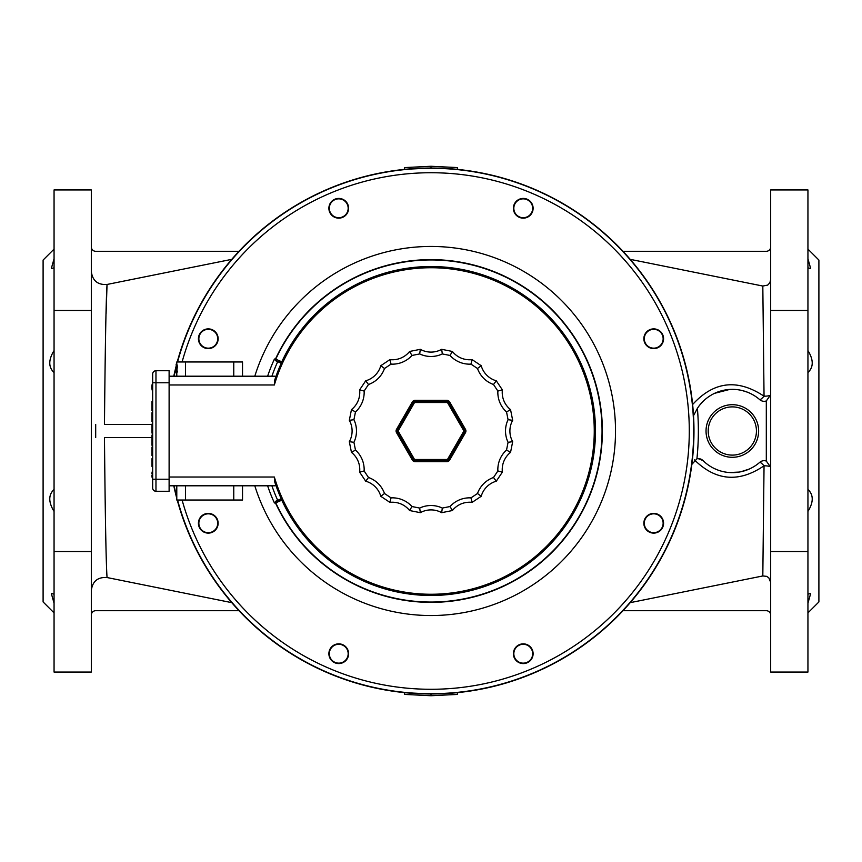 <?xml version="1.0" encoding="UTF-8"?>
<svg xmlns="http://www.w3.org/2000/svg" width="862" height="862" viewBox="0 0 862 862"><rect width="100%" height="100%" fill="white"/><g stroke="black" fill="none" stroke-linecap="round" stroke-linejoin="round"><path stroke-width="1.29" d="M281.885 361.857L275.765 359.163L274.439 359.012L275.603 360.704L281.324 362.816L281.777 361.814A164.48 164.48 0 0 1 532.921 301.905A164.48 164.48 0 0 1 532.921 560.095A164.48 164.48 0 0 1 281.777 500.186L281.885 500.143A164.362 164.362 0 0 0 538.071 555.71A164.362 164.362 0 0 0 521.909 294.061A164.362 164.362 0 0 0 274.515 380.735L274.353 384.98A163.274 163.274 0 0 1 525.712 298.015A163.274 163.274 0 0 1 525.712 563.985A163.274 163.274 0 0 1 274.353 477.02L274.515 481.265A164.362 164.362 0 0 0 281.885 500.143M276.303 501.372L274.439 502.988L275.765 502.837L281.777 500.186L281.324 499.184L276.303 501.372A1.099 1.099 110.3 0 0 275.765 502.837A171.053 171.053 0 0 0 536.961 565.278A171.053 171.053 0 0 0 536.961 296.722A171.053 171.053 0 0 0 275.765 359.163A1.099 1.099 69.7 0 0 276.303 360.628M275.603 501.296L281.249 498.742M275.603 360.704L281.249 363.258M516.284 660.691A9.859 9.859 0 0 1 520.702 644.194A9.859 9.859 0 0 1 532.781 656.273A9.859 9.859 0 0 1 516.284 660.691M328.885 653.719A9.859 9.859 0 0 1 343.679 645.175A9.859 9.859 0 0 1 343.679 662.253A9.859 9.859 0 0 1 328.885 653.719M201.309 516.284A9.859 9.859 0 0 1 217.806 520.702A9.859 9.859 0 0 1 205.727 532.781A9.859 9.859 0 0 1 201.309 516.284M208.281 328.885A9.859 9.859 0 0 1 216.825 343.679A9.859 9.859 0 0 1 199.747 343.679A9.859 9.859 0 0 1 208.281 328.885M345.716 201.309A9.859 9.859 0 0 1 341.298 217.806A9.859 9.859 0 0 1 329.219 205.727A9.859 9.859 0 0 1 345.716 201.309M533.115 208.281A9.859 9.859 0 0 1 518.321 216.825A9.859 9.859 0 0 1 518.321 199.747A9.859 9.859 0 0 1 533.115 208.281M660.691 345.716A9.859 9.859 0 0 1 644.194 341.298A9.859 9.859 0 0 1 656.273 329.219A9.859 9.859 0 0 1 660.691 345.716M653.719 533.115A9.859 9.859 0 0 1 645.175 518.321A9.859 9.859 0 0 1 662.253 518.321A9.859 9.859 0 0 1 653.719 533.115M177.238 361.965A262.985 262.985 0 0 1 692.951 454.252A262.985 262.985 0 0 1 177.238 500.035M176.785 498.333A262.985 262.985 0 0 1 173.79 485.791M173.79 376.209A262.985 262.985 0 0 1 176.128 366.199M516.586 660.378A9.428 9.428 0 0 0 532.36 656.154A9.428 9.428 0 0 0 520.81 644.614A9.428 9.428 0 0 0 516.586 660.378M653.719 532.673A9.428 9.428 0 0 0 661.876 518.536A9.428 9.428 0 0 0 645.552 518.536A9.428 9.428 0 0 0 653.719 532.673M660.378 345.414A9.428 9.428 0 0 0 656.154 329.64A9.428 9.428 0 0 0 644.614 341.19A9.428 9.428 0 0 0 660.378 345.414M532.673 208.281A9.428 9.428 0 0 0 518.536 200.124A9.428 9.428 0 0 0 518.536 216.448A9.428 9.428 0 0 0 532.673 208.281M345.414 201.622A9.428 9.428 0 0 0 329.64 205.846A9.428 9.428 0 0 0 341.19 217.386A9.428 9.428 0 0 0 345.414 201.622M208.281 329.327A9.428 9.428 0 0 0 200.124 343.464A9.428 9.428 0 0 0 216.448 343.464A9.428 9.428 0 0 0 208.281 329.327M201.622 516.586A9.428 9.428 0 0 0 205.846 532.36A9.428 9.428 0 0 0 217.386 520.81A9.428 9.428 0 0 0 201.622 516.586M329.327 653.719A9.428 9.428 0 0 0 343.464 661.876A9.428 9.428 0 0 0 343.464 645.552A9.428 9.428 0 0 0 329.327 653.719M54.058 551.529L54.058 189.931L91.318 189.931L91.318 551.529L54.058 551.529L54.058 672.069L91.318 672.069L91.318 551.529M91.318 310.471L54.058 310.471M807.942 310.471L807.942 551.529L770.682 551.529L770.682 310.471L807.942 310.471L807.942 189.931L770.682 189.931L770.682 310.471M807.942 594.133L810.668 593.498L807.942 603.249L810.668 593.498M807.942 489.465C813.653 494.799 813.653 502.126 807.942 511.457M807.942 350.543C813.653 359.874 813.653 367.201 807.942 372.535M810.668 268.502L807.942 258.751L810.668 268.502L807.942 267.866M54.058 258.751L51.332 268.502L54.058 258.751M54.058 267.866L51.332 268.502M54.058 372.535C48.347 367.201 48.347 359.874 54.058 350.543M54.058 511.457C48.347 502.126 48.347 494.799 54.058 489.465M51.332 593.498L54.058 603.249L51.332 593.498L54.058 594.133M152.014 437.573L104.464 437.573C105.218 517.459 106.08 564.114 107.05 577.54L231.759 602.646M231.759 259.354L107.05 284.46C106.08 297.886 105.218 344.541 104.464 424.427L152.014 424.427M770.682 551.529L770.682 672.069L807.942 672.069L807.942 551.529M630.241 259.354L762.816 286.044L767.708 285.096L769.863 282.779L770.682 279.59M623.01 251.295L766.307 251.295A4.385 4.385 0 0 0 770.682 246.909M54.058 612.893L43.1 601.935L43.1 260.065L54.058 249.107M807.942 612.893L818.9 601.935L818.9 260.065L807.942 249.107M759.778 462.312A6.573 0.916 -131.2 0 1 764.044 465.803A6.573 1.455 0 0 1 770.682 467.258L766.307 461.062A6.573 6.573 0 0 0 759.778 462.312A41.635 41.635 0 0 1 703.004 460.556A6.573 6.573 0 0 0 696.916 458.81L691.852 464.392L690.818 471.708M696.916 458.81A267.371 267.371 0 0 0 697.401 408.34A41.635 41.635 0 0 1 759.778 399.688A6.573 6.573 0 0 0 766.307 400.938L770.682 394.742A6.573 1.455 180 0 1 764.044 396.197C737.495 378.569 713.704 381.338 692.649 404.504L692.348 401.681M758.635 431A26.302 26.302 0 0 0 719.188 408.222A26.302 26.302 0 0 0 719.188 453.778A26.302 26.302 0 0 0 758.635 431M756.437 431A24.104 24.104 0 0 1 720.276 451.882A24.104 24.104 0 0 1 720.276 410.118A24.104 24.104 0 0 1 756.437 431M460.901 169.728L457.259 169.329L457.431 167.584L431 166.269L404.569 167.584L404.741 169.329L401.099 169.728M404.741 169.329L431 168.015L431 166.269M460.901 692.272L457.259 692.671L457.431 694.416L431 695.731L404.569 694.416L404.741 692.671L431 693.985L431 695.731M689.331 383.45L690.818 390.292M401.099 692.272L404.741 692.671M697.401 408.34L693.533 415.646M693.382 413.2L692.649 404.493M623.01 610.705L766.307 610.705A4.385 4.385 0 0 1 770.682 615.091M91.318 615.091A4.385 4.385 0 0 1 95.693 610.705L238.989 610.705M91.318 246.909A4.385 4.385 0 0 0 95.693 251.295L238.989 251.295M91.318 271.552C92.525 280.764 97.772 285.063 107.05 284.46L106.08 313.757M91.318 581.656L91.318 548.243M107.05 577.54C97.783 576.926 92.536 581.225 91.318 590.448M690.774 471.923L691.809 464.747M749.337 469.014L740.943 471.74M739.079 472.085L729.22 472.527M716.872 469.661L713.952 468.357M698.198 458.649L703.004 460.556M694.492 459.92C715.762 480.888 738.949 482.86 764.044 465.803L762.816 575.956L630.241 602.646M770.682 582.41L768.785 577.777L766.684 576.355L762.816 575.956M763.269 549.234L763.279 548.243M770.251 281.939L769.885 282.736M762.816 286.044L764.044 396.197A6.573 0.916 -48.8 0 1 759.778 399.688M699.772 405.054L703.403 401.045M714.652 393.309L729.618 389.452M742.236 390.551L747.225 392.113M274.515 481.265L275.754 484.994L274.515 481.265M274.515 380.735L275.754 377.006L274.515 380.735M151.863 388.169A10.947 10.904 -86.3 0 0 152.283 390.346L152.294 390.378A10.947 10.904 -86.3 0 1 151.863 388.169L151.863 386.176A10.947 10.904 -93.7 0 1 152.294 383.956A10.947 10.904 -93.7 0 0 151.863 386.176M151.863 386.607L151.863 387.738M169.114 491.265L155.968 491.265L169.114 491.265L169.114 479.218L155.968 479.218L155.968 382.782L169.114 382.782L169.114 370.735L155.968 370.735A3.286 3.286 0 0 0 152.671 374.022L152.671 487.978A3.286 3.286 0 0 0 155.968 491.265L155.968 479.218L152.671 479.218M169.114 382.782L169.114 479.218M152.671 455.599L152.014 455.599L152.014 447.249L152.671 447.249M152.014 448.014L152.014 447.044L152.671 447.044M152.671 455.136L152.014 455.136M152.671 421.701L152.014 421.701L152.014 412.65L152.671 412.65M152.671 419.525L152.014 419.525M152.671 414.816L152.014 414.816M152.671 445.331L152.014 445.331L152.014 435.051L152.671 435.051M152.671 444.997L152.014 444.997M152.671 433.112L152.014 433.112L152.014 424.082L152.671 424.082M152.671 431.097L152.014 431.097M152.671 426.905L152.014 426.905M152.671 424.201L152.014 424.201M152.671 410.711L152.014 410.711L152.014 401.509L152.671 401.509M152.671 409.03L152.014 409.03M152.671 466.504L152.014 466.504L152.014 458.616L152.671 458.616M169.114 376.209L274.967 376.209L275.754 377.006M275.754 484.994L274.967 485.791L169.114 485.791M242.524 361.965L242.524 376.209L242.524 361.965L176.785 361.965L176.785 364.163M176.785 371.985L176.785 376.209M176.128 371.102L176.128 371.985L176.839 371.985L176.839 371.102L176.128 371.102L176.71 366.264L176.182 364.163L176.839 364.163L177.421 366.264L176.785 371.102M176.839 371.102L177.55 371.102L177.55 371.985L176.839 371.985M242.524 485.791L242.524 500.035L176.785 500.035L176.785 485.791M176.785 372.147L176.128 372.147L176.387 366.016M176.128 364.594L176.785 362.622M176.365 365.714L176.128 370.94M176.311 369.108L176.979 369.108M176.581 367.805L177.27 367.805M176.182 364.163L176.128 365.219M176.128 371.748L176.344 373.084M176.785 374.895L176.344 372.147M151.863 473.831A10.947 10.904 -93.7 0 1 152.294 471.622L152.283 471.686A10.947 10.904 -93.7 0 0 151.863 473.831L151.863 473.831M152.294 474.315L152.283 475.339L152.294 474.315M151.863 475.393L151.863 475.824A10.947 10.904 -86.3 0 0 152.283 478.011A10.947 10.904 -86.3 0 1 151.863 475.824M420.322 512.674A21.916 21.916 0 0 1 441.678 512.674A21.916 21.916 0 0 0 420.322 512.674A21.916 21.916 0 0 1 441.678 512.674L452.388 510.541A21.916 21.916 0 0 1 472.117 502.374L481.201 496.296A21.916 21.916 0 0 1 496.296 481.201A21.916 21.916 0 0 0 481.201 496.296L477.494 493.506L470.954 497.87A26.302 26.302 0 0 0 450.039 506.533L442.314 508.074A26.302 26.302 0 0 0 419.686 508.074L411.961 506.533L409.612 510.541L420.322 512.674L419.686 508.074M351.459 452.388L349.325 441.678L351.459 452.388A21.916 21.916 0 0 1 359.626 472.117L365.703 481.201A21.916 21.916 0 0 1 380.799 496.296L389.883 502.374A21.916 21.916 0 0 1 409.612 510.541A21.916 21.916 0 0 0 389.883 502.374L391.046 497.87L384.506 493.506L380.799 496.296A21.916 21.916 0 0 0 365.703 481.201L368.494 477.494L364.13 470.954L359.626 472.117A21.916 21.916 0 0 0 351.459 452.388L355.467 450.039L353.926 442.314L349.325 441.678A21.916 21.916 0 0 0 349.325 420.322L353.926 419.686L355.467 411.961L351.459 409.612L349.325 420.322A21.916 21.916 0 0 1 349.325 441.678M359.626 389.883L365.703 380.799L359.626 389.883A21.916 21.916 0 0 1 351.459 409.612A21.916 21.916 0 0 0 359.626 389.883L364.13 391.046L368.494 384.506L365.703 380.799A21.916 21.916 0 0 0 380.799 365.703L384.506 368.494L391.046 364.13L389.883 359.626L380.799 365.703A21.916 21.916 0 0 1 365.703 380.799M441.678 349.325L452.388 351.459L441.678 349.325A21.916 21.916 0 0 1 420.322 349.325L409.612 351.459A21.916 21.916 0 0 1 389.883 359.626A21.916 21.916 0 0 0 409.612 351.459L411.961 355.467L419.686 353.926L420.322 349.325A21.916 21.916 0 0 0 441.678 349.325L442.314 353.926L450.039 355.467L452.388 351.459A21.916 21.916 0 0 0 472.117 359.626L470.954 364.13L477.494 368.494L481.201 365.703A21.916 21.916 0 0 0 496.296 380.799L502.374 389.883A21.916 21.916 0 0 0 510.541 409.612A21.916 21.916 0 0 1 502.374 389.883L496.296 380.799A21.916 21.916 0 0 1 481.201 365.703L472.117 359.626A21.916 21.916 0 0 1 452.388 351.459M512.674 420.322A21.916 21.916 0 0 0 512.674 441.678L510.541 452.388A21.916 21.916 0 0 0 502.374 472.117L496.296 481.201L502.374 472.117A21.916 21.916 0 0 1 510.541 452.388L512.674 441.678A21.916 21.916 0 0 1 512.674 420.322L510.541 409.612L506.533 411.961L508.074 419.686L512.674 420.322A21.916 21.916 0 0 0 512.674 441.678L508.074 442.314L506.533 450.039L510.541 452.388A21.916 21.916 0 0 0 502.374 472.117L497.87 470.954L493.506 477.494L496.296 481.201A21.916 21.916 0 0 0 481.201 496.296M441.678 512.674L442.314 508.074M481.201 365.703A21.916 21.916 0 0 0 496.296 380.799L493.506 384.506L497.87 391.046L502.374 389.883A21.916 21.916 0 0 0 510.541 409.612M450.039 506.533L452.388 510.541A21.916 21.916 0 0 1 472.117 502.374L470.954 497.87M446.818 461.676L446.818 460.588A2.187 2.187 0 0 0 448.714 459.489L464.532 432.099A2.187 2.187 0 0 0 464.532 429.901L448.714 402.511A2.187 2.187 0 0 0 446.818 401.412L415.182 401.412A2.187 2.187 0 0 0 413.286 402.511L397.468 429.901A2.187 2.187 0 0 0 397.468 432.099L413.286 459.489A2.187 2.187 0 0 0 415.182 460.588L446.818 460.588A2.187 2.187 0 0 0 448.714 459.489L449.662 460.039L465.48 432.649A3.286 3.286 0 0 0 465.48 429.351L449.662 401.961A3.286 3.286 0 0 0 446.818 400.324L415.182 400.324A3.286 3.286 0 0 0 412.338 401.961L396.52 429.351A3.286 3.286 0 0 0 396.52 432.649L412.338 460.039A3.286 3.286 0 0 0 415.182 461.676L446.818 461.676A3.286 3.286 0 0 0 449.662 460.039M275.883 501.221A1.099 1.099 110.4 0 0 275.344 502.675A171.366 171.366 0 0 0 600.598 455.567A171.366 171.366 0 0 0 275.344 359.325A1.099 1.099 69.6 0 0 275.883 360.779M254.807 485.791A184.511 184.511 0 0 0 614.584 449.511A184.511 184.511 0 0 0 254.807 376.209M274.439 502.988A172.325 172.325 0 0 1 267.619 485.791M267.619 376.209A172.325 172.325 0 0 1 274.439 359.012M277.704 500.359A168.262 168.262 0 0 1 271.907 485.791M271.907 376.209A168.262 168.262 0 0 1 277.704 361.641M177.561 500.035A262.673 262.673 0 0 0 692.649 454.252A262.673 262.673 0 0 0 177.561 361.965M176.128 367.46A262.673 262.673 0 0 0 174.102 376.209M174.102 485.791A262.673 262.673 0 0 0 176.785 497.126M182.097 361.965A258.298 258.298 0 0 1 688.242 454.263A258.298 258.298 0 0 1 182.097 500.035M766.307 400.938L766.307 461.062M95.693 437.573L95.693 424.427M152.671 382.879A10.958 10.958 0 0 0 152.294 383.913L152.402 384.183M152.671 382.782L155.968 382.782L155.968 370.735A3.286 3.286 0 0 0 152.671 374.022M152.671 487.978A3.286 3.286 0 0 0 155.968 491.265M152.671 451.3L152.014 451.3M152.671 420.602L152.014 420.602M152.671 417.186L152.014 417.186M152.671 413.728L152.014 413.728M152.671 440.665L152.014 440.665M152.671 432.099L152.014 432.099M152.671 425.375L152.014 425.375M152.671 405.69L152.014 405.69M152.671 402.845L152.014 402.845M274.353 384.98L169.114 384.98M233.764 361.965L233.764 376.209M185.545 361.965L185.545 376.209M185.545 500.035L185.545 485.791M233.764 500.035L233.764 485.791M176.71 366.264L177.421 366.264M152.671 479.121A10.958 10.958 0 0 1 152.294 478.087L152.402 477.817M274.353 477.02L169.114 477.02M411.961 506.533A26.302 26.302 0 0 0 391.046 497.87M384.506 493.506A26.302 26.302 0 0 0 368.494 477.494M493.506 477.494A26.302 26.302 0 0 0 477.494 493.506M364.13 470.954A26.302 26.302 0 0 0 355.467 450.039M506.533 450.039A26.302 26.302 0 0 0 497.87 470.954M353.926 442.314A26.302 26.302 0 0 0 353.926 419.686M508.074 419.686A26.302 26.302 0 0 0 508.074 442.314M355.467 411.961A26.302 26.302 0 0 0 364.13 391.046M497.87 391.046A26.302 26.302 0 0 0 506.533 411.961M368.494 384.506A26.302 26.302 0 0 0 384.506 368.494M477.494 368.494A26.302 26.302 0 0 0 493.506 384.506M391.046 364.13A26.302 26.302 0 0 0 411.961 355.467M450.039 355.467A26.302 26.302 0 0 0 470.954 364.13M419.686 353.926A26.302 26.302 0 0 0 442.314 353.926M414.234 403.06A1.099 1.099 0 0 1 415.182 402.511L446.818 402.511A1.099 1.099 0 0 1 447.766 403.06L463.584 430.45A1.099 1.099 0 0 1 463.584 431.55L447.766 458.94A1.099 1.099 0 0 1 446.818 459.489L415.182 459.489A1.099 1.099 0 0 1 414.234 458.94L398.416 431.55A1.099 1.099 0 0 1 398.416 430.45L414.234 403.06L412.338 401.961M415.182 459.489L415.182 461.676M446.818 460.588L446.818 459.489M447.766 458.94L448.714 459.489M465.48 432.649L463.584 431.55M398.416 431.55L396.52 432.649M412.338 460.039L414.234 458.94M464.532 432.099A2.187 2.187 0 0 0 464.532 429.901L465.48 429.351M463.584 430.45L464.532 429.901M449.662 401.961L447.766 403.06M446.818 402.511L446.818 400.324M415.182 400.324L415.182 402.511M396.52 429.351L398.416 430.45M448.714 402.511A2.187 2.187 0 0 0 446.818 401.412M415.182 401.412A2.187 2.187 0 0 0 413.286 402.511M397.468 429.901A2.187 2.187 0 0 0 397.468 432.099M413.286 459.489A2.187 2.187 0 0 0 415.182 460.588M408.696 693.037L409.342 693.091M409.342 168.909L408.696 168.963M152.671 391.467A10.958 10.958 0 0 1 152.294 390.421L152.283 390.357M152.671 470.533A10.958 10.958 0 0 0 152.294 471.579L152.402 471.848"/></g></svg>
